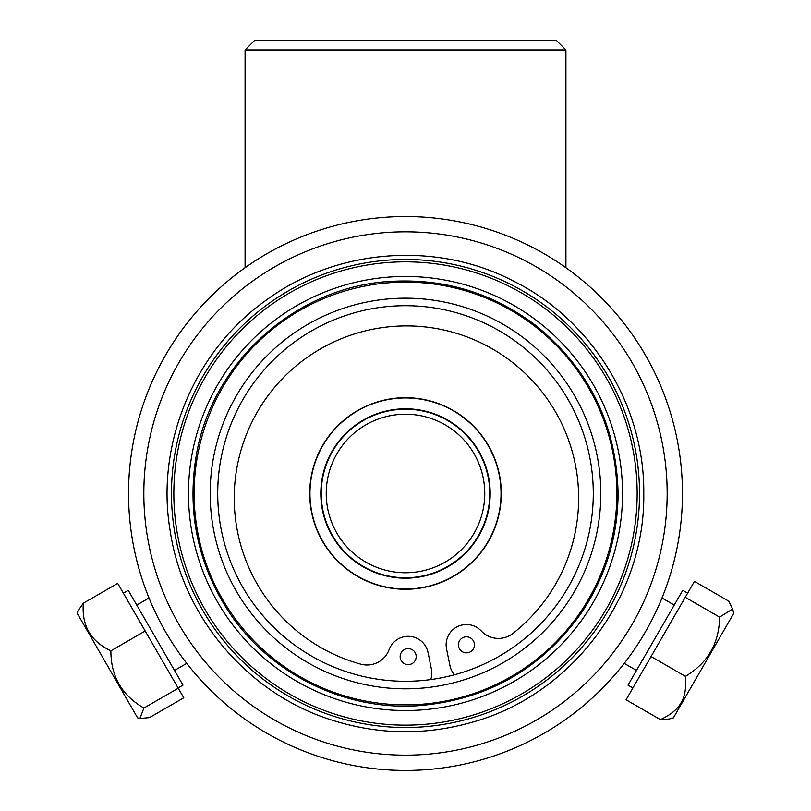 <?xml version="1.0" encoding="UTF-8"?>
<svg xmlns="http://www.w3.org/2000/svg" width="811" height="811" viewBox="0 0 811 811"><rect width="100%" height="100%" fill="white"/><g stroke="black" fill="none" stroke-linecap="round" stroke-linejoin="round"><path stroke-width="1.22" d="M405.5 397.714A95.779 95.779 0 0 0 322.555 541.383A95.779 95.779 0 0 0 488.445 541.383A95.779 95.779 0 0 0 405.5 397.714M405.5 409.22A84.273 84.273 0 0 1 478.48 535.625A84.273 84.273 0 0 1 332.52 535.625A84.273 84.273 0 0 1 405.5 409.22M405.5 414.228A79.265 79.265 0 0 1 483.427 507.98A79.265 79.265 0 0 1 377.024 567.467A79.265 79.265 0 0 1 405.5 414.228M454.596 674.742A18.876 18.876 0 0 1 449.953 665.669L446.547 648.861A20.285 20.285 0 0 1 481.237 630.958A23.59 23.59 0 0 0 513.059 633.35A172.216 172.216 0 0 0 516.272 365.477A172.216 172.216 0 0 0 253.691 418.588A172.216 172.216 0 0 0 360.753 664.158A23.59 23.59 0 0 0 389.138 649.591A20.285 20.285 0 0 1 428.056 652.602L431.452 669.41A18.876 18.876 0 0 1 430.702 679.577M178.096 687.981L183.002 685.153L128.27 590.357L123.373 593.186M183.773 697.795L149.447 717.613L139.887 718.495L143.912 708.033L178.238 688.225L183.773 697.795M143.912 708.033C121.843 695.351 110.833 676.283 110.884 650.817L145.199 631.009L117.696 583.362L83.381 603.181L77.836 611.018L77.227 613.288L137.617 717.887L139.887 718.495M110.884 650.817C90.65 641.329 81.485 625.453 83.381 603.181M145.199 631.009L178.238 688.225M687.627 593.186L682.73 590.357L627.998 685.153L632.904 687.981M719.58 617.11C719.245 643.245 707.851 662.982 685.386 676.333C686.4 687.596 684.971 696.396 681.098 702.721C677.56 709.23 670.656 714.866 660.397 719.621L669.166 719.022L673.383 717.887L733.773 613.288L732.647 609.081L719.58 617.11L685.254 597.302L694.459 581.355L728.785 601.174L732.647 609.081M660.397 719.621L626.072 699.802L685.254 597.302M651.061 656.525L685.386 676.333M245.084 49.988L565.916 49.988L556.478 40.55L254.522 40.55L245.084 49.988L245.084 267.721M565.916 49.988L565.916 267.721M667.169 493.493A261.669 261.669 0 0 1 274.665 720.107A261.669 261.669 0 0 1 274.665 266.88A261.669 261.669 0 0 1 667.169 493.493M416.033 655.035A8.019 8.019 0 0 0 402.864 650.604A8.019 8.019 0 0 0 405.612 664.219A8.019 8.019 0 0 0 416.033 655.035M458.57 646.428A8.019 8.019 0 0 1 464.845 636.97A8.019 8.019 0 0 1 474.293 643.245A8.019 8.019 0 0 1 468.028 652.693A8.019 8.019 0 0 1 458.57 646.428M405.5 578.182A84.689 84.689 0 0 0 490.189 493.493A84.689 84.689 0 0 0 405.5 408.805A84.689 84.689 0 0 0 320.811 493.493A84.689 84.689 0 0 0 405.5 578.182M405.5 589.029A95.536 95.536 0 0 0 501.036 493.493A95.536 95.536 0 0 0 405.5 397.958A95.536 95.536 0 0 0 309.964 493.493A95.536 95.536 0 0 0 405.5 589.029M405.5 704.871A211.377 211.377 0 0 0 616.877 493.493A211.377 211.377 0 0 0 405.5 282.116A211.377 211.377 0 0 0 194.123 493.493A211.377 211.377 0 0 0 405.5 704.871M405.5 688.823A195.329 195.329 0 0 1 210.171 493.493A195.329 195.329 0 0 1 405.5 298.164A195.329 195.329 0 0 1 600.829 493.493A195.329 195.329 0 0 1 405.5 688.823M405.5 710.527A217.034 217.034 0 0 0 622.534 493.493A217.034 217.034 0 0 0 405.5 276.46A217.034 217.034 0 0 0 188.466 493.493A217.034 217.034 0 0 0 405.5 710.527M405.5 725.156A231.662 231.662 0 0 0 637.162 493.493A231.662 231.662 0 0 0 405.5 261.831A231.662 231.662 0 0 0 173.838 493.493A231.662 231.662 0 0 0 405.5 725.156M405.5 770.45A276.956 276.956 0 0 0 682.457 493.493A276.956 276.956 0 0 0 405.5 216.537A276.956 276.956 0 0 0 128.543 493.493A276.956 276.956 0 0 0 405.5 770.45M405.5 305.706A187.787 187.787 0 0 1 593.287 493.493A187.787 187.787 0 0 1 405.5 681.281A187.787 187.787 0 0 1 217.713 493.493A187.787 187.787 0 0 1 405.5 305.706M171.476 493.493A234.024 234.024 0 0 1 405.5 259.469A234.024 234.024 0 0 1 639.524 493.493A234.024 234.024 0 0 1 405.5 727.518A234.024 234.024 0 0 1 171.476 493.493M174.507 670.444L186.763 663.368M136.765 605.067L149.011 597.991M674.235 605.067L661.989 597.991M636.493 670.444L624.237 663.368M643.772 493.493C644.826 406.068 592.04 319.818 513.667 281.194C436.359 240.502 335.561 248.49 265.45 300.729C194.103 351.264 155.347 444.671 170.168 530.769C182.688 617.232 248.399 694.084 331.871 720.097C378.352 734.857 425.055 735.597 471.972 722.297C571.613 695.047 645.394 596.784 643.772 493.493M618.104 493.493C616.563 424.812 589.131 368.812 535.807 325.505C493.291 293.308 445.411 278.579 392.149 281.316C295.386 285.675 208.964 364.311 195.522 460.232C187.787 512.998 197.945 562.053 225.995 607.409C266.13 672.015 342.992 711.176 418.851 705.671C487.299 699.822 541.464 668.933 581.335 612.994C605.553 576.844 617.81 537.004 618.104 493.493"/></g></svg>
